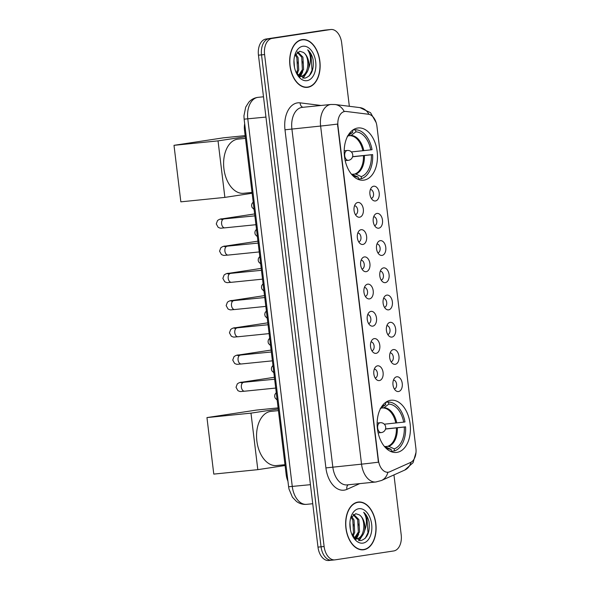 <?xml version="1.0" encoding="UTF-8"?>
<svg xmlns="http://www.w3.org/2000/svg" width="590" height="590" viewBox="0 0 590 590"><rect width="100%" height="100%" fill="white"/><g stroke="black" fill="none" stroke-linecap="round" stroke-linejoin="round"><path stroke-width="0.89" d="M363.986 180.12A26.248 16.513 84.2 0 0 377.224 152.006A26.248 16.513 84.2 0 0 358.196 127.964A26.248 16.513 84.2 0 0 357.68 128.03A26.248 16.513 84.2 0 0 344.442 156.144A26.248 16.513 84.2 0 0 363.469 180.186A26.248 16.513 84.2 0 0 363.986 180.12M396.93 452.382A26.248 16.513 84.2 0 0 410.168 424.262A26.248 16.513 84.2 0 0 391.141 400.226A26.248 16.513 84.2 0 0 390.624 400.286A26.248 16.513 84.2 0 0 377.386 428.406A26.248 16.513 84.2 0 0 396.414 452.449A26.248 16.513 84.2 0 0 396.93 452.382M396.731 376.789A7.427 4.676 -95.8 0 1 402.247 383.463A7.427 4.676 -95.8 0 1 398.516 391.531A7.427 4.676 -95.8 0 1 396.015 390.853A7.427 4.676 -95.8 0 1 392.97 384.636A7.427 4.676 -95.8 0 1 394.71 377.932A7.427 4.676 -95.8 0 1 396.731 376.789M394.349 388.972A4.455 2.803 84.2 0 0 396.583 384.267A4.455 2.803 84.2 0 0 393.456 380.108M393.434 349.568A7.427 4.676 -95.8 0 1 398.951 356.235A7.427 4.676 -95.8 0 1 395.219 364.31A7.427 4.676 -95.8 0 1 392.719 363.624A7.427 4.676 -95.8 0 1 389.68 357.407A7.427 4.676 -95.8 0 1 391.413 350.703A7.427 4.676 -95.8 0 1 393.434 349.568M391.052 361.744A4.455 2.803 84.2 0 0 393.294 357.038A4.455 2.803 84.2 0 0 390.16 352.879M390.145 322.339A7.427 4.676 -95.8 0 1 395.661 329.006A7.427 4.676 -95.8 0 1 391.93 337.082A7.427 4.676 -95.8 0 1 389.43 336.396A7.427 4.676 -95.8 0 1 386.384 330.179A7.427 4.676 -95.8 0 1 388.124 323.482A7.427 4.676 -95.8 0 1 390.145 322.339M387.763 334.515A4.455 2.803 84.2 0 0 389.997 329.817A4.455 2.803 84.2 0 0 386.863 325.658M386.848 295.111A7.427 4.676 -95.8 0 1 392.365 301.785A7.427 4.676 -95.8 0 1 388.633 309.853A7.427 4.676 -95.8 0 1 386.133 309.175A7.427 4.676 -95.8 0 1 383.087 302.958A7.427 4.676 -95.8 0 1 384.827 296.254A7.427 4.676 -95.8 0 1 386.848 295.111M384.466 307.294A4.455 2.803 84.2 0 0 386.701 302.589A4.455 2.803 84.2 0 0 383.566 298.429M383.552 267.889A7.427 4.676 -95.8 0 1 389.068 274.556A7.427 4.676 -95.8 0 1 385.336 282.632A7.427 4.676 -95.8 0 1 382.836 281.946A7.427 4.676 -95.8 0 1 379.798 275.729A7.427 4.676 -95.8 0 1 381.531 269.025A7.427 4.676 -95.8 0 1 383.552 267.889M381.17 280.066A4.455 2.803 84.2 0 0 383.404 275.36A4.455 2.803 84.2 0 0 380.277 271.201M380.255 240.661A7.427 4.676 -95.8 0 1 385.772 247.328A7.427 4.676 -95.8 0 1 382.04 255.404A7.427 4.676 -95.8 0 1 379.54 254.718A7.427 4.676 -95.8 0 1 376.501 248.501A7.427 4.676 -95.8 0 1 378.242 241.804A7.427 4.676 -95.8 0 1 380.255 240.661M377.873 252.837A4.455 2.803 84.2 0 0 380.115 248.139A4.455 2.803 84.2 0 0 376.981 243.98M376.966 213.433A7.427 4.676 -95.8 0 1 382.482 220.107A7.427 4.676 -95.8 0 1 378.75 228.183A7.427 4.676 -95.8 0 1 376.25 227.497A7.427 4.676 -95.8 0 1 373.205 221.28A7.427 4.676 -95.8 0 1 374.945 214.576A7.427 4.676 -95.8 0 1 376.966 213.433M374.584 225.616A4.455 2.803 84.2 0 0 376.818 220.911A4.455 2.803 84.2 0 0 373.684 216.751M373.669 186.211A7.427 4.676 -95.8 0 1 379.186 192.878A7.427 4.676 -95.8 0 1 375.454 200.954A7.427 4.676 -95.8 0 1 372.954 200.268A7.427 4.676 -95.8 0 1 369.908 194.051A7.427 4.676 -95.8 0 1 371.648 187.347A7.427 4.676 -95.8 0 1 373.669 186.211M371.287 198.388A4.455 2.803 84.2 0 0 373.522 193.69A4.455 2.803 84.2 0 0 370.395 189.53M377.57 365.837A7.427 4.676 -95.8 0 1 383.087 372.504A7.427 4.676 -95.8 0 1 379.355 380.579A7.427 4.676 -95.8 0 1 376.855 379.894A7.427 4.676 -95.8 0 1 373.809 373.677A7.427 4.676 -95.8 0 1 375.55 366.973A7.427 4.676 -95.8 0 1 377.57 365.837M375.188 378.013A4.455 2.803 84.2 0 0 377.423 373.315A4.455 2.803 84.2 0 0 374.296 369.148M374.274 338.608A7.427 4.676 -95.8 0 1 379.79 345.283A7.427 4.676 -95.8 0 1 376.059 353.351A7.427 4.676 -95.8 0 1 373.558 352.665A7.427 4.676 -95.8 0 1 370.52 346.448A7.427 4.676 -95.8 0 1 372.253 339.752A7.427 4.676 -95.8 0 1 374.274 338.608M371.892 350.785A4.455 2.803 84.2 0 0 374.126 346.087A4.455 2.803 84.2 0 0 370.999 341.927M370.985 311.38A7.427 4.676 -95.8 0 1 376.501 318.054A7.427 4.676 -95.8 0 1 372.769 326.13A7.427 4.676 -95.8 0 1 370.269 325.444A7.427 4.676 -95.8 0 1 367.223 319.227A7.427 4.676 -95.8 0 1 368.964 312.523A7.427 4.676 -95.8 0 1 370.985 311.38M368.603 323.563A4.455 2.803 84.2 0 0 370.837 318.858A4.455 2.803 84.2 0 0 367.703 314.699M367.688 284.159A7.427 4.676 -95.8 0 1 373.205 290.826A7.427 4.676 -95.8 0 1 369.473 298.901A7.427 4.676 -95.8 0 1 366.973 298.216A7.427 4.676 -95.8 0 1 363.927 291.998A7.427 4.676 -95.8 0 1 365.667 285.294A7.427 4.676 -95.8 0 1 367.688 284.159M365.306 296.335A4.455 2.803 84.2 0 0 367.541 291.637A4.455 2.803 84.2 0 0 364.406 287.478M364.391 256.93A7.427 4.676 -95.8 0 1 369.908 263.605A7.427 4.676 -95.8 0 1 366.176 271.673A7.427 4.676 -95.8 0 1 363.676 270.987A7.427 4.676 -95.8 0 1 360.63 264.77A7.427 4.676 -95.8 0 1 362.371 258.073A7.427 4.676 -95.8 0 1 364.391 256.93M362.009 269.106A4.455 2.803 84.2 0 0 364.244 264.409A4.455 2.803 84.2 0 0 361.117 260.249M361.095 229.702A7.427 4.676 -95.8 0 1 366.611 236.376A7.427 4.676 -95.8 0 1 362.88 244.452A7.427 4.676 -95.8 0 1 360.379 243.766A7.427 4.676 -95.8 0 1 357.341 237.549A7.427 4.676 -95.8 0 1 359.074 230.845A7.427 4.676 -95.8 0 1 361.095 229.702M358.713 241.885A4.455 2.803 84.2 0 0 360.955 237.18A4.455 2.803 84.2 0 0 357.82 233.02M357.806 202.481A7.427 4.676 -95.8 0 1 363.322 209.148A7.427 4.676 -95.8 0 1 359.59 217.223A7.427 4.676 -95.8 0 1 357.09 216.537A7.427 4.676 -95.8 0 1 354.044 210.32A7.427 4.676 -95.8 0 1 355.785 203.624A7.427 4.676 -95.8 0 1 357.806 202.481M355.423 214.657A4.455 2.803 84.2 0 0 357.658 209.959A4.455 2.803 84.2 0 0 354.524 205.799M389.761 471.779A13.371 8.415 -95.8 0 1 388.338 472.199A13.371 8.415 -95.8 0 1 388.08 472.236A13.371 8.415 -95.8 0 1 378.411 460.193L337.967 126.017A13.371 8.415 -95.8 0 1 344.951 111.451A13.371 8.415 -95.8 0 1 346.16 111.466L368.477 114.254A13.371 8.415 -95.8 0 1 376.936 126.282L415.906 448.334A13.371 8.415 -95.8 0 1 410.611 462.442L389.761 471.779M287.942 481.197A14.853 9.351 -95.8 0 1 286.209 474.847L244.518 130.361A14.853 9.351 -95.8 0 1 244.68 123.723M363.757 549.747A24.013 15.111 84.2 0 0 375.867 524.023A24.013 15.111 84.2 0 0 358.462 502.024A24.013 15.111 84.2 0 0 357.99 502.083A24.013 15.111 84.2 0 0 345.873 527.807A24.013 15.111 84.2 0 0 363.285 549.806A24.013 15.111 84.2 0 0 363.757 549.747M361.744 549.836A24.013 15.111 84.2 0 0 362.349 549.651M357.577 502.356A24.013 15.111 84.2 0 0 356.943 502.297M307.796 87.305A24.013 15.111 84.2 0 0 319.905 61.574A24.013 15.111 84.2 0 0 302.5 39.574A24.013 15.111 84.2 0 0 302.028 39.633A24.013 15.111 84.2 0 0 289.911 65.357A24.013 15.111 84.2 0 0 307.324 87.364A24.013 15.111 84.2 0 0 307.796 87.305M305.782 87.394A24.013 15.111 84.2 0 0 306.387 87.209M301.615 39.913A24.013 15.111 84.2 0 0 300.981 39.855M378.426 462.176L337.51 124.07A17.331 0.42 173.1 0 1 320.621 126.046A19.809 12.464 -95.8 0 1 330.577 104.511A19.809 12.464 -95.8 0 1 330.961 104.467L302.25 107.365A19.809 12.464 84.2 0 0 301.859 107.417A19.809 12.464 84.2 0 0 291.903 128.945L332.819 467.059A19.809 12.464 84.2 0 0 347.141 484.892L375.86 481.993A19.809 12.464 -95.8 0 1 361.537 464.153A17.331 0.42 -6.9 0 0 378.426 462.176M376.25 481.942A19.809 12.464 -95.8 0 1 375.86 481.993L381.516 480.481A17.331 13.187 -114.1 0 0 387.896 472.251L386.782 472.273M349.339 106.296L341.669 42.878A14.853 9.351 84.2 0 0 330.924 29.5L327.863 29.81A14.853 9.351 84.2 0 0 327.568 29.847L268.988 38.734A14.853 9.351 84.2 0 0 261.525 54.877L321.048 546.812A14.853 9.351 84.2 0 0 331.794 560.19A14.853 9.351 84.2 0 0 332.089 560.153M368.957 114.335A17.331 13.334 -82.9 0 0 359.944 107.623L335.076 104.511A17.331 13.334 -82.9 0 1 344.243 111.525L344.951 111.451M330.924 29.5A14.853 9.351 84.2 0 0 330.636 29.537L272.049 38.424A14.853 9.351 84.2 0 0 264.586 54.568L324.117 546.502A14.853 9.351 84.2 0 0 334.855 559.88A14.853 9.351 84.2 0 0 335.15 559.844L393.729 550.957A14.853 9.351 84.2 0 0 401.2 534.813L393.95 474.913M317.988 547.122A14.853 9.351 84.2 0 0 328.733 560.5L331.794 560.19A14.853 9.351 84.2 0 1 321.048 546.812L261.525 54.877A14.853 9.351 84.2 0 1 268.988 38.734L327.568 29.847A14.853 9.351 84.2 0 1 327.863 29.81L324.795 30.12A14.853 9.351 84.2 0 0 324.507 30.156L265.928 39.043A14.853 9.351 84.2 0 0 258.457 55.187L317.988 547.122L324.117 546.502M358.019 502.326A23.77 14.957 84.2 0 0 346.028 527.792A23.77 14.957 84.2 0 0 363.263 549.563A23.77 14.957 84.2 0 0 363.728 549.504A23.77 14.957 84.2 0 0 375.712 524.038A23.77 14.957 84.2 0 0 358.484 502.267A23.77 14.957 84.2 0 0 358.019 502.326M349.922 522.74L350.445 529.776M351.581 516.39L354.022 520.048L354.693 532.416L352.857 536.347M351.05 517.253L352.805 520.174L353.484 532.541L352.304 535.403M353.668 514.369L358.882 519.561L359.561 531.929L354.929 538.441M353.181 514.694L357.665 519.679L358.344 532.047L354.384 538.139M352.569 535.934L360.579 540.683C367.312 538.677 370.122 532.401 369.023 521.848C367.983 517.629 366.198 514.436 363.661 512.268C366.995 517.496 367.312 523.662 364.598 530.771A12.383 7.788 84.2 0 0 359.229 514.827C366.324 518.861 365.026 538.257 356.463 538.795L355.187 538.847M364.598 530.771C363.352 535.322 361.043 537.955 357.68 538.67L354.575 538.316M359.229 514.827L355.748 513.698L350.644 518.072M362.953 543.117A17.331 10.908 84.2 0 0 371.663 524.274A17.331 10.908 84.2 0 0 358.794 508.713A17.331 10.908 84.2 0 0 351.065 516.685A17.331 10.908 84.2 0 0 353.108 536.922A17.331 10.908 84.2 0 0 362.953 543.117M363.661 512.268L366.899 516.943L367.983 532.696L365.21 538.375M363.713 523.382L363.905 525.292M362.09 536L358.691 540.573M358.853 523.876L359.045 525.779M357.23 536.494L355.991 538.677M353.985 524.363L354.177 526.273M363.558 533.707L359.133 540.647M358.691 534.193L356.515 538.729M356.463 538.803L355.991 539.43M353.83 534.688L353.093 536.664M302.058 39.877A23.77 14.957 84.2 0 0 290.066 65.343A23.77 14.957 84.2 0 0 307.302 87.114A23.77 14.957 84.2 0 0 307.766 87.055A23.77 14.957 84.2 0 0 319.751 61.596A23.77 14.957 84.2 0 0 302.523 39.818A23.77 14.957 84.2 0 0 302.058 39.877M293.96 60.298L294.484 67.334M295.62 53.948L298.061 57.599L298.732 69.967L296.888 73.898M295.089 54.811L296.844 57.724L297.515 70.092L296.342 72.954M297.707 51.92L302.921 57.112L303.599 69.48L298.968 75.992M297.22 52.252L301.704 57.237L302.382 69.605L298.422 75.69M296.608 73.492L304.617 78.234C311.35 76.228 314.16 69.952 313.061 59.398C312.022 55.18 310.237 51.986 307.7 49.818C311.033 55.047 311.35 61.213 308.636 68.322A12.383 7.788 84.2 0 0 303.267 52.377C310.355 56.411 309.057 75.808 300.502 76.346L299.226 76.398M308.636 68.322C307.39 72.872 305.082 75.505 301.719 76.228L298.614 75.874M303.267 52.377L299.786 51.249L294.683 55.622M306.992 80.668A17.331 10.908 84.2 0 0 315.702 61.832A17.331 10.908 84.2 0 0 302.825 46.263A17.331 10.908 84.2 0 0 295.103 54.236A17.331 10.908 84.2 0 0 297.146 74.473A17.331 10.908 84.2 0 0 306.992 80.668M307.7 49.818L310.93 54.501L312.022 70.247L309.249 75.926M307.751 60.932L307.943 62.842M306.129 73.558L302.729 78.123M302.884 61.426L303.076 63.337M301.269 74.045L300.022 76.228M298.024 61.92L298.216 63.823M307.596 71.257L303.164 78.197M302.729 71.751L300.553 76.28M300.502 76.353L300.03 76.98M297.869 72.238L297.124 74.222M385.742 402.321L388.53 402.041A24.758 15.583 84.2 0 1 404.991 421.939L403.693 422.138A22.678 14.271 84.2 0 0 388.781 404.113L384.12 407.653L380.897 408.214M384.311 424.195L403.693 422.138M385.55 428.915L405.588 426.85A24.758 15.583 84.2 0 1 394.452 450.937L394.201 448.865A22.678 14.271 84.2 0 0 404.283 427.049L385.513 429.048M384.481 446.534L388.795 446.335L394.201 448.865M278.436 410.611L271.083 411.355A27.236 17.139 84.2 0 0 270.552 411.422A27.236 17.139 84.2 0 0 256.812 440.597A27.236 17.139 84.2 0 0 276.562 465.547L284.977 464.699M394.452 450.937L391.347 451.247M385.454 402.535L385.698 404.585A22.678 14.271 84.2 0 0 382.475 406.37A22.678 14.271 84.2 0 0 380.956 407.815M388.781 404.113L388.53 402.041M404.283 427.049L405.588 426.85M380.255 408.435L385.698 404.585M390.705 451.468L391.369 451.402A24.758 15.583 84.2 0 1 390.455 451.357M384.916 447.05A22.678 14.271 84.2 0 0 386.701 448.157A22.678 14.271 84.2 0 0 391.118 449.329L391.369 451.402M391.118 449.329L384.879 446.652M206.95 417.587L250.979 413.14L257.815 469.655L213.787 474.102L206.95 417.587L256.281 410.102L278.104 407.897M250.979 413.14L278.237 409.003M285.081 465.517L257.815 469.655M352.798 130.058L355.586 129.778A24.758 15.583 84.2 0 1 372.047 149.676L370.741 149.875A22.678 14.271 84.2 0 0 355.836 131.858L351.168 135.398L347.953 135.958M351.36 151.94L370.741 149.875M352.599 156.652L372.637 154.595A24.758 15.583 84.2 0 1 361.5 178.674L361.25 176.602A22.678 14.271 84.2 0 0 371.339 154.787L352.562 156.793M351.529 174.279L355.851 174.079L361.25 176.602M245.484 138.355L238.139 139.093A27.236 17.139 84.2 0 0 237.608 139.159A27.236 17.139 84.2 0 0 223.868 168.334A27.236 17.139 84.2 0 0 243.611 193.284L252.033 192.436M361.5 178.674L358.403 178.991M352.503 130.272L352.754 132.322A22.678 14.271 84.2 0 0 349.531 134.107A22.678 14.271 84.2 0 0 348.004 135.553M355.836 131.858L355.586 129.778M371.339 154.787L372.637 154.595M347.304 136.179L352.754 132.322M357.761 179.213L358.418 179.146A24.758 15.583 84.2 0 1 357.503 179.095M351.965 174.788A22.678 14.271 84.2 0 0 353.749 175.894A22.678 14.271 84.2 0 0 358.167 177.066L358.418 179.146M358.167 177.066L351.928 174.397M173.998 145.324L218.035 140.877L224.871 197.392L180.842 201.839L173.998 145.324L223.337 137.839L245.16 135.641M218.035 140.877L245.293 136.747M252.129 193.262L224.871 197.392M337.967 126.017L337.591 126.053M378.411 460.193L378.035 460.237M287.16 474.751L286.209 474.847M245.469 130.265L244.518 130.361M284.992 129.8L320.621 126.046L361.537 464.153L325.909 467.907L284.992 129.8A24.758 15.583 -95.8 0 1 297.434 102.889A24.758 15.583 -95.8 0 1 300.155 102.852L321.048 105.47M416.002 452.456L413.074 462.7L404.747 470.075A17.331 13.187 -114.1 0 0 411.024 462.236M359.76 483.616L346.927 489.361A24.758 15.583 -95.8 0 1 325.909 467.907M264.586 54.568L258.457 55.187M272.049 38.424L265.928 39.043M330.636 29.537L324.507 30.156M346.927 489.361A4.949 3.769 65.9 0 1 348.181 484.788M302.943 107.291A4.949 3.806 97.1 0 1 300.155 102.852M244.127 119.165L243.943 115.824L245.691 107.151L248.788 102.21C251.148 99.585 254.032 97.992 257.454 97.424L258.14 97.335A19.809 12.464 84.2 0 0 257.749 97.387A19.809 12.464 84.2 0 0 247.793 118.915L292.279 486.514A19.809 12.464 84.2 0 0 306.601 504.347C302.891 504.656 299.506 503.683 296.46 501.426L292.433 497.208L288.997 489.058L288.613 486.765L244.127 119.165L265.95 117.078M310.436 484.678L288.613 486.765M395.794 423.037A19.411 12.213 84.2 0 0 383.338 407.97M387.962 446.188A19.411 12.213 84.2 0 0 396.392 427.949M396.753 422.934A19.64 12.361 84.2 0 0 384.12 407.653M388.795 446.335A19.64 12.361 84.2 0 0 397.343 427.846M384.584 446.667A19.64 12.361 84.2 0 0 385.713 446.8M381.354 432.566A4.949 3.12 -95.8 0 1 381.258 432.573A4.949 3.12 -95.8 0 1 377.674 428.119A4.949 3.12 -95.8 0 1 380.167 422.735A4.949 3.12 -95.8 0 1 380.262 422.72L377.143 423.037M362.85 150.775A19.411 12.213 84.2 0 0 350.386 135.715M355.01 173.925A19.411 12.213 84.2 0 0 363.447 155.694M363.801 150.671A19.64 12.361 84.2 0 0 351.168 135.398M355.851 174.079A19.64 12.361 84.2 0 0 364.399 155.59M351.64 174.411A19.64 12.361 84.2 0 0 352.768 174.544M348.41 160.303A4.949 3.12 -95.8 0 1 348.314 160.318A4.949 3.12 -95.8 0 1 344.73 155.856A4.949 3.12 -95.8 0 1 347.222 150.472A4.949 3.12 -95.8 0 1 347.318 150.465L344.199 150.782M244.688 391.192A4.455 2.803 -95.8 0 1 244.599 391.207A4.455 2.803 -95.8 0 1 241.347 386.915A4.455 2.803 -95.8 0 1 243.618 382.35A4.455 2.803 -95.8 0 1 243.7 382.335A4.455 2.803 -95.8 0 1 243.788 382.327M275.707 388.065L244.599 391.207C239.658 391.509 240.919 391.974 237.918 390.669L236.037 387.283L237.291 383.913C238.906 382.681 240.477 382.114 241.989 382.202A4.455 3.459 81.4 0 1 243.419 382.364M241.391 363.971A4.455 2.803 -95.8 0 1 241.303 363.978A4.455 2.803 -95.8 0 1 238.05 359.686A4.455 2.803 -95.8 0 1 240.322 355.121A4.455 2.803 -95.8 0 1 240.41 355.114A4.455 2.803 -95.8 0 1 240.499 355.106M272.41 360.837L241.303 363.978C236.361 364.288 237.623 364.753 234.621 363.447L232.74 360.055L233.994 356.692C235.617 355.46 237.18 354.885 238.699 354.981A4.455 3.459 81.4 0 1 240.13 355.143M238.094 336.743A4.455 2.803 -95.8 0 1 238.006 336.757A4.455 2.803 -95.8 0 1 234.761 332.465A4.455 2.803 -95.8 0 1 237.025 327.9A4.455 2.803 -95.8 0 1 237.114 327.885A4.455 2.803 -95.8 0 1 237.202 327.878M269.114 333.616L238.006 336.757C233.072 337.06 234.326 337.524 231.324 336.219L229.444 332.826L230.697 329.463C232.32 328.232 233.883 327.656 235.403 327.752A4.455 3.459 81.4 0 1 236.833 327.915M234.798 309.514A4.455 2.803 -95.8 0 1 234.717 309.529A4.455 2.803 -95.8 0 1 231.464 305.237A4.455 2.803 -95.8 0 1 233.729 300.671A4.455 2.803 -95.8 0 1 233.817 300.657A4.455 2.803 -95.8 0 1 233.906 300.657M265.817 306.387L234.717 309.529C229.776 309.839 231.037 310.296 228.035 308.99L226.154 305.605L227.401 302.235C229.023 301.003 230.594 300.435 232.106 300.524A4.455 3.459 81.4 0 1 233.537 300.686M231.509 282.293A4.455 2.803 -95.8 0 1 231.42 282.3A4.455 2.803 -95.8 0 1 228.168 278.008A4.455 2.803 -95.8 0 1 230.439 273.443A4.455 2.803 -95.8 0 1 230.52 273.435A4.455 2.803 -95.8 0 1 230.609 273.428M262.528 279.159L231.42 282.3C226.479 282.61 227.74 283.075 224.738 281.769L222.858 278.377L224.112 275.014C225.727 273.782 227.298 273.207 228.809 273.303A4.455 3.459 81.4 0 1 230.24 273.465M228.212 255.064A4.455 2.803 -95.8 0 1 228.124 255.079A4.455 2.803 -95.8 0 1 224.871 250.787A4.455 2.803 -95.8 0 1 227.143 246.222A4.455 2.803 -95.8 0 1 227.231 246.207A4.455 2.803 -95.8 0 1 227.32 246.2M259.231 251.937L228.124 255.079C223.182 255.381 224.443 255.846 221.442 254.541L219.561 251.156L220.815 247.785C222.437 246.554 224.001 245.986 225.52 246.074A4.455 3.459 81.4 0 1 226.951 246.237M224.915 227.836A4.455 2.803 -95.8 0 1 224.827 227.851A4.455 2.803 -95.8 0 1 221.582 223.558A4.455 2.803 -95.8 0 1 223.846 218.993A4.455 2.803 -95.8 0 1 223.935 218.979A4.455 2.803 -95.8 0 1 224.023 218.979M255.935 224.709L224.827 227.851C219.893 228.16 221.147 228.625 218.145 227.312L216.265 223.927L217.518 220.564C219.141 219.325 220.704 218.757 222.224 218.846A4.455 3.459 81.4 0 1 223.654 219.008M388.08 472.236L387.637 472.28M359.944 107.623L370.564 112.727L376.132 122.558M381.516 480.481L404.747 470.075M335.076 104.511L330.961 104.467M334.855 559.88L331.794 560.19M258.14 97.335L263.494 96.79M306.601 504.347L312.737 503.727M361.11 549.777L363.263 549.563M356.198 538.832L357.415 538.707M356.331 502.481L358.484 502.267M305.148 87.335L307.302 87.114M300.236 76.383L301.453 76.258M300.369 40.039L302.523 39.818M384.525 446.593L385.108 446.645M378.138 432.89L381.258 432.573A4.949 4.949 0 0 0 385.676 427.057A4.949 4.949 0 0 0 380.262 422.72M351.574 174.33L352.156 174.389M345.194 160.635L348.314 160.318A4.949 4.949 0 0 0 352.731 154.794A4.949 4.949 0 0 0 347.318 150.465M242.416 383.013L240.676 382.593L274.63 379.215M241.989 382.202L274.402 377.29M239.127 355.792L237.379 355.364L271.341 351.987M238.699 354.981L271.105 350.062M235.83 328.564L234.09 328.143L268.044 324.758M235.403 327.752L267.808 322.833M232.534 301.335L230.793 300.915L264.748 297.537M232.106 300.524L264.519 295.612M229.237 274.114L227.497 273.686L261.451 270.308M228.809 273.303L261.223 268.384M225.948 246.886L224.2 246.465L258.162 243.087M225.52 246.074L257.926 241.155M222.651 219.657L220.911 219.237L254.865 215.859M222.224 218.846L254.629 213.934M276.253 392.579L274.903 394.503L274.645 396.274L275.08 397.948L277.153 400.035M272.956 365.358L271.606 367.275L271.348 369.045L271.784 370.727L273.856 372.806M269.659 338.129L268.317 340.046L268.059 341.824L268.487 343.498L270.567 345.578M266.37 310.901L265.021 312.825L264.762 314.595L265.198 316.269L267.27 318.357M263.074 283.679L261.724 285.597L261.466 287.367L261.901 289.048L263.973 291.128M259.777 256.451L258.435 258.368L258.169 260.146L258.604 261.82L260.677 263.9M256.48 229.23L255.138 231.147L254.88 232.917L255.308 234.591L257.387 236.679M253.191 202.001L251.842 203.919L251.583 205.689L252.019 207.37L254.091 209.45"/></g></svg>
